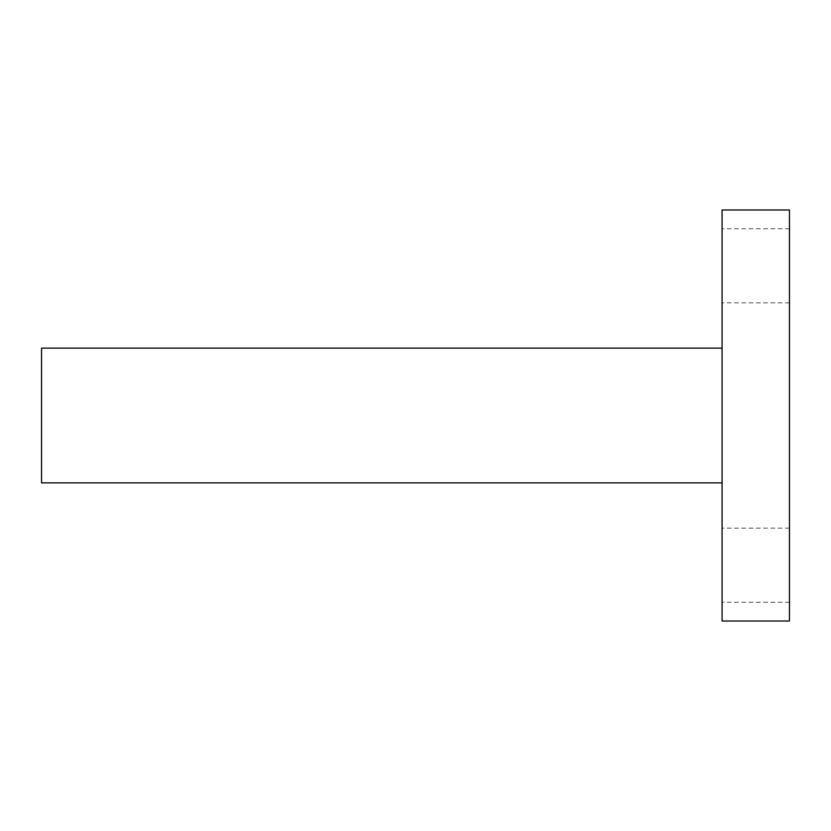 <?xml version="1.0" encoding="UTF-8"?>
<svg xmlns="http://www.w3.org/2000/svg" width="831" height="831" viewBox="0 0 831 831"><rect width="100%" height="100%" fill="white"/><g stroke="black" fill="none" stroke-linecap="round" stroke-linejoin="round"><path stroke-width="0.62" stroke-dasharray="4.16 3.12" d="M722.077 265.806L722.077 302.868L722.077 265.806M789.45 265.806L789.45 302.868L789.45 265.806M722.077 565.194L722.077 528.132L722.077 565.194M789.45 565.194L789.45 528.132L789.45 565.194M789.45 621.006L789.45 209.994M722.077 621.006L722.077 348.127L41.55 348.127L41.55 482.873L722.077 482.873L722.077 209.994M722.077 348.127L722.077 482.873M789.45 228.754L722.077 228.754M789.45 528.132L722.077 528.132M789.45 602.246L722.077 602.246M789.45 302.868L722.077 302.868"/><path stroke-width="1.25" d="M789.45 415.5L789.45 621.006L722.077 621.006L722.077 209.994L789.45 209.994L789.45 415.5M722.077 348.127L41.55 348.127L41.55 482.873L722.077 482.873"/></g></svg>
